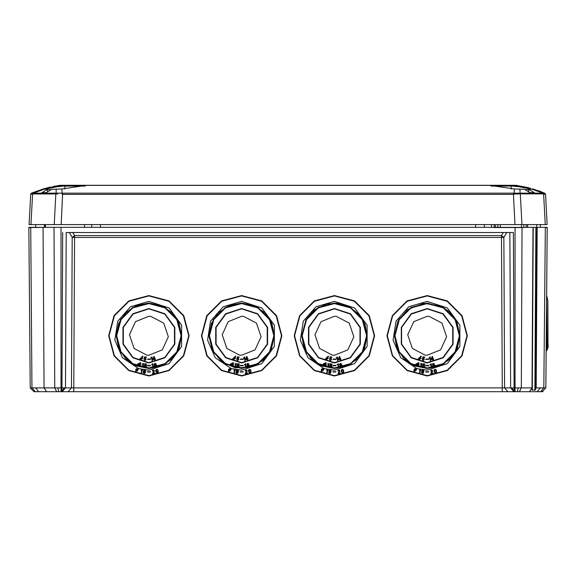 <?xml version="1.0" encoding="UTF-8"?>
<svg xmlns="http://www.w3.org/2000/svg" width="577" height="577" viewBox="0 0 577 577"><rect width="100%" height="100%" fill="white"/><g stroke="black" fill="none" stroke-linecap="round" stroke-linejoin="round"><path stroke-width="0.87" d="M540.368 224.597L540.397 227.338L536.776 227.338L536.754 224.597M475.599 224.597L475.628 227.338L484.355 227.338L484.334 224.597L484.355 227.338M91.707 227.338L91.729 224.597L91.707 227.338L100.441 227.338L100.463 224.597M35.695 224.597L35.673 227.338L45.273 227.338L45.273 224.597M503.267 232.524L501.5 235.553L74.563 235.553L72.219 237.464L71.469 387.924L73.813 387.924L73.813 391.711L502.25 391.711L502.25 387.924L504.601 387.924L503.851 237.464L501.5 237.464L501.5 235.553L503.851 237.464L506.736 232.524M72.796 232.524L74.563 235.553L73.813 387.924L502.25 387.924L501.5 237.464L72.219 237.464L69.327 232.524M527.609 224.597L527.609 227.338L535.86 227.338L534.857 390.247L536.17 387.924L545.813 387.924L546.441 316.189M28.85 227.338L60.989 227.338L60.989 391.711L58.767 391.711L61.927 391.711L61.927 387.924L65.453 387.924L66.232 232.524L513.357 232.524L514.136 387.924L518.305 387.924L517.295 391.711L515.073 391.711L541.991 391.711L531.655 391.711L541.991 391.711L545.813 387.924L547.212 227.338L535.86 227.338M527.558 224.597L527.558 227.367L525.358 227.381L494.186 227.367L494.186 224.597M44.04 387.924L43.051 227.338L30.754 227.54L31.951 387.924L54.757 387.924L54.043 227.338M60.989 227.338L494.136 227.338L494.143 224.597M52.63 387.924L44.054 387.924L46.622 391.711L56.705 391.711L38.861 391.711M73.813 391.711L68.173 391.711L71.469 387.924L65.453 387.924L62.165 391.711L68.173 391.711L61.927 391.711M513.898 391.711L510.609 387.924L504.601 387.924L507.89 391.711L513.999 391.711L502.25 391.711M514.136 391.711L515.073 391.711L514.136 391.711L514.136 387.924L514.136 391.711M527.703 227.338L522.019 227.54L521.305 387.924L518.305 387.924L521.305 387.924L519.358 391.711L528.431 391.711M541.954 391.711L540.822 391.711M56.705 391.711L58.767 391.711L57.758 387.924L54.757 387.924L56.705 391.711M30.249 387.924L34.072 391.711L30.249 387.924L34.072 391.711L30.249 387.924L34.072 391.711L35.24 391.711L31.951 387.924L30.249 387.924L28.85 227.554L30.754 227.54M34.202 391.711L47.631 391.711L34.202 391.711M541.991 391.711L543.108 391.545M546.145 349.77L546.455 350.722L546.96 350.39L546.614 296.282L547.212 227.554L545.308 227.54M537.158 227.338L536.17 387.924M534.857 390.247L532.008 389.864L533.011 227.338M45.417 227.338L45.453 224.597L45.417 227.338M522.019 227.54L493.991 227.554M546.96 296.585L547.876 301.043L546.96 296.585M546.455 314.205L546.441 350.722L547.652 348.183M547.847 347.001L547.876 301.043L547.97 346.395M548.15 344.923L548.027 346.445L548.15 344.923M548.15 345.587L547.934 348.032L547.761 347.109M547.818 347.109L547.688 346.395M547.833 347.065L548.15 345.248M548.049 347.065L547.732 347.34M547.703 347.527L548.013 347.34M547.667 347.722L547.984 347.527M548.15 344.635L547.934 347.001M548.114 346.727L548.092 347.123M153.157 358.331L154.275 356.514L154.802 358.757L155.292 358.908M154.477 357.387L154.802 358.757M155.227 358.656L155.083 359.969L154.607 360.077L154.427 359.298L152.919 359.493M152.876 359.305L153.799 356.622M151.578 357.091L151.939 356.975L152.472 360.481L152.032 360.546L151.65 358.007L150.813 358.137L151.246 357.581M151.297 357.545L151.571 357.134M152.472 360.481L151.96 360.041M148.895 316.29L150.914 316.391L163.702 323.106L168.347 336.78L162.31 349.893L148.895 355.244L146.875 355.143L134.088 348.429L129.443 334.754L135.48 321.641L148.895 316.29M150.496 359.305L147.532 359.406L147.532 359.002L150.496 359.139M142.735 358.461L141.372 359.276L140.442 358.959L140.016 359.392L139.901 358.923M141.372 359.276L139.728 359.096L142.735 356.088L143.024 356.377L141.372 359.276M148.895 362.998L164.899 357.798L174.795 344.18L174.795 327.354L164.899 313.737L148.895 308.536L132.89 313.737L122.995 327.354L122.995 344.18L132.89 357.798L148.895 362.998L164.907 357.805L174.802 344.18L174.802 327.347L164.907 313.729L148.895 308.529L132.883 313.729L122.988 327.347L122.988 344.18L132.883 357.805L148.895 363.005M142.202 357.199L142.36 357.74L140.838 358.562L142.202 357.199L142.36 357.74L140.838 358.562L142.202 357.199M155.963 364.794L156.583 365.443L156.353 366.467L154.614 366.626L154.095 364.231L154.586 363.539L155.776 363.597L156.583 365.443M154.29 366.164L154.535 365.104M154.138 364.628L154.773 363.409L156.093 364.022M151.657 364.52L152.855 363.698L153.345 367.239L152.905 367.304L152.544 364.758L151.708 364.873L152.256 364.231M147.46 365.392L150.431 365.364L150.431 365.789L147.46 365.789L147.46 365.392L150.431 365.392L150.431 365.789M153.799 370.665L153.251 370.434M154.138 371.458L153.028 373.146L154.744 372.93L154.802 373.369L152.465 373.665L153.871 370.939L153.54 370.441L152.869 370.658M153.179 370.441L152.811 370.787M152.804 370.831L152.321 370.802M152.314 371.011L152.508 370.391M152.818 370.117L153.626 370.016M154.182 370.398L154.304 371.162M153.345 369.98L154.333 370.701L153.633 372.028M156.107 369.677L157.254 369.431M157.29 369.439L158.177 370.708L157.997 372.533M157.947 372.583L157.153 372.901M157.117 372.893L156.627 372.764M156.136 372.259L155.956 371.84M155.891 371.638L155.797 370.261M156.8 369.367L157.694 369.72L158.177 370.708L158.213 372.151L157.543 372.836L156.093 372.194L155.74 370.549L156.23 369.583M148.895 375.605L168.816 370.268L183.392 355.684L188.729 335.764L183.392 315.85L168.816 301.266L148.895 295.929L128.974 301.266L114.397 315.85L109.06 335.764L114.397 355.684L128.974 370.268L148.895 375.605M138.401 369.078L138.805 368.631L148.895 370.146L169.104 363.582L181.596 346.388L181.596 325.139L169.104 307.952L148.895 301.389L130.452 306.755L117.766 321.173L114.794 340.156L122.468 357.762L138.393 368.501L138.105 368.79L138.826 368.653L136.15 371.321M149.14 371.638L150.417 371.718M150.417 371.884L147.452 372.035L147.452 371.638L150.417 371.638L150.417 372.035L147.452 372.035L147.452 371.638L148.895 371.638M136.006 371.465L135.523 371.372L137.175 368.472L138.105 368.79M136.237 371.235L135.523 371.372L135.948 370.946L135.746 369.439M135.819 369.28L137.175 368.472M148.895 375.995L169.011 370.607L183.738 355.879L189.126 335.764L183.738 315.655L169.011 300.927L148.895 295.539L128.779 300.927L114.051 315.655L108.664 335.764L114.051 355.879L128.779 370.607L148.895 375.995M136.742 370.16L136.345 370.549L136.186 370.016L137.708 369.186L136.345 370.549L136.186 370.016L137.355 369.54M136.641 370.838L137.997 369.475L137.175 370.997L136.641 370.838L137.997 369.475L138.148 369.886M137.6 370.903L137.175 370.997M144.813 358.137L144.921 357.278L144.668 358.194M146.414 357.206L144.647 356.781L144.048 358.656L144.481 358.728L144.048 358.656L144.647 356.781L146.435 357.091L146.356 357.531L144.921 357.278M145.065 360.43L146.118 359.651L145.108 360.43M145.642 358.8L145.454 359.846L145.678 358.894M145.065 358.476L145.44 358.605M145.772 358.324L145.354 358.122M145.26 359.947L144.452 359.673M144.337 359.291L143.897 359.255M144.315 360.185L144.95 360.43M150.496 359.002L150.496 359.406L147.532 359.406L147.532 359.002M140.55 358.274L141.913 356.911M150.763 357.783L151.939 356.975M155.328 359.089L154.607 360.077L154.427 359.298L152.955 359.644L152.847 359.168M153.98 357.401L154.326 358.872L153.331 359.103L153.98 357.401L153.331 359.103M154.081 357.834L154.326 358.872M145.346 364.96L146.457 366.121L146.024 367.08L145.058 367.318L144.163 366.222L145.339 366.878L146.017 366.049L145.512 365.407L144.279 365.616L144.777 363.748L146.58 363.972L146.536 364.368L145.079 364.195L144.834 365.147L145.779 365.053M142.151 364.202L143.623 363.496L142.865 366.986L142.432 366.893L142.973 364.383L142.23 363.827M142.432 366.893L142.973 364.383M137.47 365.681L137.889 365.241L137.607 364.015L140.485 362.637L140.629 364.621L137.759 365.969L137.896 365.248M137.607 364.008L140.478 362.666L140.766 362.955M152.855 363.698L153.345 367.239M144.834 365.147L145.339 364.981M146.58 363.972L146.536 364.368M144.777 363.748L146.572 363.993M144.286 365.587L144.769 363.777M144.906 366.734L145.332 366.9M144.171 366.2L144.611 366.236M146.457 366.121L146.407 366.496M146.226 365.465L146.392 365.868M145.988 365.169L146.219 365.493M143.269 363.416L143.615 363.517M142.685 363.835L143.031 363.712M140.341 363.38L140.629 364.621M155.985 365.392L155.855 366.265L154.881 366.164L155.011 365.291L155.985 365.392M155.639 364.44L154.953 364.815L154.65 364.065L155.429 363.899L155.473 364.7M139.944 363.777L140.081 364.513L138.581 365.14L139.944 363.777M139.641 363.481L138.292 364.852L138.155 364.109L139.656 363.488L138.292 364.852L138.141 364.383M140.088 364.498L138.913 365.248M145.137 370.095L145.628 371.689L144.95 373.225M144.87 373.283L143.875 373.355M143.897 370.081L145.332 370.246L145.628 371.689L144.827 373.312L143.788 373.319L143.197 372.547L143.745 372.713M143.824 372.792L144.409 372.987M144.337 373.009L144.841 372.129M144.697 372.187L143.918 372.057M143.363 371.105L143.976 370.03M141.762 370.456L141.177 372.958L141.61 373.059L142.418 369.605L141.61 373.059L141.177 372.958L141.762 370.456L140.968 370.174M144.207 372.179L143.457 371.516L143.543 370.448M144.957 372.526L145.144 371.927L144.423 372.215M143.204 372.237L144.034 372.958M142 369.648L141.668 369.886M153.085 372.872L154.744 372.93L154.802 373.369L152.465 373.665L153.273 371.862M152.321 370.73L153.078 370.008M144.603 370.355L145.159 371.299L144.279 371.739L143.846 370.816L144.957 370.528M156.67 372.244L156.288 370.16L156.894 369.799L157.535 370.254L157.853 371.725L157.456 372.403L156.641 372.215L156.237 370.888M143.889 370.744L144.127 370.47M144.777 371.696L143.839 371.242M145.188 370.968L144.863 371.653M156.894 369.799L157.535 370.254L157.846 371.776M156.208 370.665L156.591 369.864M245.917 358.331L247.035 356.514L247.555 358.757L248.045 358.908M247.237 357.387L247.555 358.757M247.987 358.656L247.843 359.969L247.367 360.077L247.187 359.298L245.679 359.493M245.636 359.305L246.559 356.622M244.338 357.091L244.698 356.975L245.232 360.481L244.792 360.546L244.41 358.007L243.573 358.137L244.006 357.581M244.078 357.538L244.331 357.134M245.232 360.481L244.72 360.041M241.655 316.29L243.674 316.391L256.462 323.106L261.107 336.78L255.07 349.893L241.655 355.244L239.635 355.143L226.848 348.429L222.203 334.754L228.24 321.641L241.655 316.29M243.256 359.305L240.292 359.406L240.292 359.002L243.256 359.139M235.495 358.461L234.132 359.276L233.202 358.959L232.776 359.392L232.661 358.923M234.132 359.276L232.488 359.096L235.495 356.088L235.784 356.377L234.132 359.276M241.655 362.998L257.659 357.798L267.555 344.18L267.555 327.354L257.659 313.737L241.655 308.536L225.65 313.737L215.755 327.354L215.755 344.18L225.65 357.798L241.655 362.998L257.667 357.805L267.562 344.18L267.562 327.347L257.667 313.729L241.655 308.529L225.643 313.729L215.748 327.347L215.748 344.18L225.643 357.805L241.655 363.005M234.962 357.199L235.12 357.74L233.598 358.562L234.962 357.199L235.12 357.74L233.598 358.562L234.962 357.199M249.177 365.126L249.278 366.207L248.55 366.813L247.05 366.164L247.324 365.118L246.855 364.231L247.547 363.452L248.766 363.82L248.709 364.823L249.343 365.443M247.05 366.164L247.295 365.104M246.898 364.628L247.533 363.409L248.853 364.022M244.417 364.52L245.614 363.698L246.105 367.239L245.665 367.304L245.304 364.758L244.468 364.873L245.016 364.231M240.22 365.392L243.191 365.364L243.191 365.789L240.22 365.789L240.22 365.392L243.191 365.392L243.191 365.789M246.898 371.458L245.788 373.146L247.504 372.93L247.562 373.369L245.225 373.665L246.603 371.076L246.011 370.434M246.545 370.636L245.629 370.658M245.939 370.441L245.571 370.787M245.564 370.831L245.081 370.802M245.074 370.989L245.268 370.391M245.578 370.117L246.386 370.016M246.934 370.391L247.064 371.162M246.105 369.98L247.093 370.701L246.393 372.028M248.867 369.677L250.007 369.424M250.05 369.439L250.937 370.708L250.757 372.533M250.707 372.583L249.913 372.901M249.877 372.893L249.387 372.764M248.896 372.259L248.716 371.84M248.665 371.682L248.557 370.261M249.56 369.367L250.454 369.72L250.937 370.708L250.973 372.151L250.303 372.836L248.853 372.194L248.499 370.549L248.99 369.583M241.655 375.605L261.576 370.268L276.152 355.684L281.489 335.764L276.152 315.85L261.576 301.266L241.655 295.929L221.734 301.266L207.157 315.85L201.82 335.764L207.157 355.684L221.734 370.268L241.655 375.605M231.161 369.078L231.565 368.631L241.655 370.146L261.864 363.582L274.356 346.388L274.356 325.139L261.864 307.952L241.655 301.389L223.212 306.755L210.526 321.173L207.554 340.156L215.228 357.762L231.153 368.501L230.865 368.79L231.586 368.653L228.91 371.321M241.9 371.638L243.177 371.718M243.177 371.884L240.212 372.035L240.212 371.638L243.177 371.638L243.177 372.035L240.212 372.035L240.212 371.638L241.655 371.638M228.73 371.501L228.283 371.372L229.934 368.472L230.865 368.79M228.997 371.235L228.283 371.372L228.708 370.946L228.506 369.439M228.579 369.28L229.934 368.472M241.655 375.995L261.77 370.607L276.498 355.879L281.886 335.764L276.498 315.655L261.77 300.927L241.655 295.539L221.539 300.927L206.811 315.655L201.423 335.764L206.811 355.879L221.539 370.607L241.655 375.995M229.502 370.16L229.105 370.549L228.946 370.016L230.468 369.186L229.105 370.549L228.946 370.016L230.115 369.54M229.401 370.838L230.757 369.475L229.934 370.997L229.401 370.838L230.757 369.475L230.908 369.886M230.36 370.903L229.934 370.997M237.573 358.137L237.681 357.278L237.428 358.194M239.174 357.206L237.407 356.781L236.808 358.656L237.241 358.728L236.808 358.656L237.407 356.781L239.195 357.091L239.116 357.531L237.681 357.278M237.825 360.43L238.878 359.651L237.868 360.43M238.402 358.8L238.214 359.846L238.438 358.894M237.825 358.476L238.2 358.605M238.525 358.324L238.113 358.122M238.02 359.947L237.212 359.673M237.097 359.291L236.657 359.255M237.075 360.185L237.71 360.43M243.256 359.002L243.256 359.406L240.292 359.406L240.292 359.002M233.31 358.274L234.673 356.911M243.523 357.783L244.698 356.975M248.088 359.089L247.367 360.077L247.187 359.298L245.715 359.644L245.607 359.168M246.74 357.401L247.086 358.872L246.09 359.103L246.74 357.401L246.09 359.103M246.841 357.834L247.086 358.872M238.106 364.96L239.217 366.121L238.784 367.08L237.818 367.318L236.923 366.222L238.099 366.878L238.777 366.049L238.272 365.407L237.039 365.616L237.536 363.748L239.34 363.972L239.296 364.368L237.839 364.195L237.587 365.147L238.539 365.053M234.911 364.202L236.382 363.496L235.625 366.986L235.192 366.893L235.733 364.383L234.99 363.827M235.192 366.893L235.733 364.383M230.23 365.681L230.649 365.241L230.367 364.015L233.245 362.637L233.389 364.621L230.519 365.969L230.656 365.248M230.367 364.008L233.238 362.666L233.526 362.955M245.614 363.698L246.105 367.239M237.587 365.147L238.099 364.981M237.046 365.587L237.536 363.748L239.34 363.972L239.296 364.368M238.099 366.878L238.618 366.611M237.666 366.734L238.092 366.9M236.931 366.2L237.371 366.236M239.217 366.121L239.166 366.496M238.986 365.465L239.21 366.15M238.748 365.169L238.979 365.493M236.029 363.416L236.375 363.517M235.445 363.835L235.791 363.712M233.101 363.38L233.389 364.621M248.745 365.392L248.615 366.265L247.641 366.164L247.771 365.291L248.745 365.392M248.398 364.44L247.713 364.815L247.41 364.065L248.189 363.899L248.233 364.7M232.704 363.777L232.841 364.513L231.341 365.14L232.704 363.777M232.401 363.481L231.052 364.852L230.915 364.109L232.416 363.488L231.052 364.852L230.901 364.383M232.848 364.498L231.673 365.248M237.897 370.095L238.409 371.018L238.135 372.684L236.635 373.355M237.63 373.283L236.289 373.146M236.584 373.333L236.195 373.045M236.231 373.088L235.964 372.237L236.505 372.713M235.964 372.237L237.169 372.987M237.097 373.009L237.601 372.129M237.457 372.187L236.678 372.057M236.13 371.126L236.736 370.03L237.811 370.045M234.522 370.456L233.937 372.958L234.37 373.059L235.178 369.605L234.37 373.059L233.937 372.958L234.522 370.456L233.728 370.153M237.767 370.016L238.409 371.292L237.738 373.204M236.967 372.179L236.217 371.516L236.303 370.448M237.717 372.526L237.904 371.927L237.183 372.215M234.76 369.648L234.428 369.886M245.845 372.872L247.504 372.93L247.562 373.369L245.225 373.665L246.026 371.862M245.081 370.73L245.838 370.008M237.363 370.355L237.919 371.299L237.039 371.739L236.606 370.816L237.717 370.528M249.43 372.237L249.048 370.16L249.653 369.799L250.295 370.254L250.613 371.725L250.209 372.403L249.401 372.215L248.997 370.888M236.649 370.744L236.887 370.463M237.536 371.696L236.599 371.242M237.919 371.299L237.623 371.653M249.653 369.799L250.295 370.254L250.606 371.776M248.968 370.665L249.351 369.864M338.677 358.331L339.795 356.514L340.315 358.757L340.805 358.908M339.997 357.387L340.315 358.757M340.747 358.656L340.603 359.969L340.127 360.077L339.947 359.298L338.439 359.493M338.396 359.305L339.319 356.622M337.098 357.091L337.458 356.975L337.992 360.481L337.552 360.546L337.17 358.007L336.333 358.137L336.766 357.581M336.838 357.538L337.091 357.134M337.992 360.481L337.473 360.041M334.415 316.29L336.434 316.391L349.222 323.106L353.867 336.78L347.83 349.893L334.415 355.244L332.395 355.143L319.608 348.429L314.963 334.754L321 321.641L334.415 316.29M336.016 359.305L333.052 359.406L333.052 359.002L336.016 359.139M328.255 358.461L326.892 359.276L325.962 358.959L325.536 359.392L325.421 358.923M326.892 359.276L325.248 359.096L328.255 356.088L328.544 356.377L326.892 359.276M334.415 362.998L350.419 357.798L360.315 344.18L360.315 327.354L350.419 313.737L334.415 308.536L318.41 313.737L308.515 327.354L308.515 344.18L318.41 357.798L334.415 362.998L350.427 357.805L360.322 344.18L360.322 327.347L350.427 313.729L334.415 308.529L318.403 313.729L308.507 327.347L308.507 344.18L318.403 357.805L334.415 363.005M327.722 357.199L327.88 357.74L326.358 358.562L327.722 357.199L327.88 357.74L326.358 358.562L327.722 357.199M341.937 365.126L342.038 366.207L341.31 366.813L339.81 366.164L340.084 365.118L339.615 364.231L340.307 363.452L341.526 363.82L341.469 364.823L342.103 365.443M339.81 366.164L340.055 365.104M339.658 364.628L340.293 363.409L341.613 364.022M337.177 364.52L338.374 363.698L338.865 367.239L338.425 367.304L338.064 364.758L337.228 364.873L337.776 364.231M332.979 365.392L335.951 365.364L335.951 365.789L332.979 365.789L332.979 365.392L335.951 365.392L335.951 365.789M339.658 371.458L338.548 373.146L340.264 372.93L340.322 373.369L337.985 373.665L339.363 371.076L338.771 370.434M339.305 370.636L338.389 370.658M338.699 370.441L338.331 370.795M338.324 370.831L337.841 370.802M337.833 370.989L338.028 370.391M338.338 370.117L339.146 370.016M339.694 370.391L339.824 371.162M339.766 371.278L339.153 372.028M341.627 369.677L342.738 369.417L343.466 370.073L343.517 372.533M343.466 372.583L342.673 372.901M342.637 372.893L342.147 372.764M342.889 369.475L343.697 370.708L343.733 372.151L343.063 372.836L341.995 372.655M341.656 372.259L341.476 371.84M341.425 371.682L341.31 370.261M342.038 372.692L341.31 371.213L341.75 369.583M334.415 375.605L354.336 370.268L368.912 355.684L374.249 335.764L368.912 315.85L354.336 301.266L334.415 295.929L314.494 301.266L299.917 315.85L294.58 335.764L299.917 355.684L314.494 370.268L334.415 375.605M323.921 369.078L324.324 368.631L334.415 370.146L354.624 363.582L367.109 346.388L367.109 325.139L354.624 307.952L334.415 301.389L315.972 306.755L303.286 321.173L300.314 340.156L307.988 357.762L323.913 368.501L323.625 368.79L324.346 368.653L321.67 371.321M334.66 371.638L335.937 371.638L335.937 372.035L332.972 372.035L332.972 371.638L335.937 371.638L335.937 372.035L332.972 372.035L332.972 371.638L334.415 371.638M321.49 371.501L321.043 371.372L322.694 368.472L323.625 368.79M321.757 371.235L321.043 371.372L321.468 370.946L321.266 369.439M321.339 369.28L322.694 368.472M334.415 375.995L354.53 370.607L369.258 355.879L374.646 335.764L369.258 315.655L354.53 300.927L334.415 295.539L314.299 300.927L299.571 315.655L294.183 335.764L299.571 355.879L314.299 370.607L334.415 375.995M322.262 370.16L321.865 370.549L321.706 370.016L323.228 369.186L321.865 370.549L321.706 370.016L322.875 369.54M322.161 370.838L323.517 369.475L322.694 370.997L322.161 370.838L323.517 369.475L323.668 369.886M323.12 370.903L322.694 370.997M330.332 358.137L330.441 357.278L330.188 358.194M331.934 357.206L330.167 356.781L329.568 358.656L330.001 358.728L329.568 358.656L330.167 356.781L331.955 357.091L331.876 357.531L330.441 357.278M330.585 360.43L331.638 359.651L330.628 360.43M331.162 358.8L330.974 359.846L331.198 358.894M330.585 358.476L330.96 358.605M331.285 358.324L330.873 358.122M330.78 359.947L330.123 359.832M329.856 359.291L329.417 359.255M329.835 360.185L330.47 360.43M336.016 359.002L336.016 359.406L333.052 359.406L333.052 359.002M326.07 358.274L327.433 356.911M336.283 357.783L337.458 356.975M340.848 359.089L340.127 360.077L339.947 359.298L338.475 359.644L338.367 359.168M339.5 357.401L339.846 358.872L338.85 359.103L339.5 357.401L338.85 359.103M339.601 357.834L339.846 358.872M330.866 364.96L331.977 366.121L331.544 367.08L330.578 367.318L329.683 366.222L330.859 366.878L331.537 366.049L331.032 365.407L329.799 365.616L330.296 363.748L332.1 363.972L332.049 364.368L330.599 364.195L330.347 365.147L331.299 365.053M330.354 365.118L330.859 364.981M327.671 364.202L329.142 363.496L328.385 366.986L327.952 366.893L328.493 364.383L327.75 363.827M327.952 366.893L328.493 364.383M322.99 365.681L323.408 365.241L323.127 364.015L326.005 362.637L326.149 364.621L323.279 365.969L323.416 365.248M323.127 364.008L325.998 362.666L326.286 362.955M338.374 363.698L338.865 367.239M329.806 365.587L330.296 363.748L332.1 363.972L332.049 364.368M330.859 366.878L331.378 366.611M330.426 366.734L330.852 366.9M329.691 366.2L330.131 366.236M331.977 366.121L331.926 366.496M331.746 365.465L331.97 366.15M331.508 365.169L331.739 365.493M328.205 363.835L328.551 363.712M325.861 363.38L326.149 364.621M341.505 365.392L341.375 366.265L340.401 366.164L340.531 365.291L341.505 365.392M341.158 364.44L340.473 364.815L340.17 364.065L340.949 363.899L340.993 364.7M325.464 363.777L325.601 364.513L324.101 365.14L325.464 363.777M325.161 363.481L323.812 364.852L323.675 364.109L325.176 363.488L323.812 364.852L323.661 364.383M325.608 364.498L324.433 365.248M330.657 370.095L331.148 371.689L330.462 373.232M330.39 373.283L329.395 373.355M329.359 373.341L329.049 373.146M329.417 370.081L330.852 370.246L331.148 371.689L330.347 373.312L328.955 373.045M328.991 373.088L328.724 372.237L329.265 372.713M328.724 372.237L329.929 372.987M329.856 373.009L330.361 372.129M330.217 372.187L329.438 372.057M328.883 371.105L329.496 370.03M327.282 370.456L326.697 372.958L327.13 373.059L327.938 369.605L327.13 373.059L326.697 372.958L327.282 370.456L326.488 370.174M329.727 372.179L328.977 371.516L329.063 370.448M330.477 372.526L330.664 371.927L329.943 372.215M327.52 369.648L327.188 369.886M342.32 369.367L342.738 369.417M338.605 372.872L340.264 372.93L340.322 373.369L337.985 373.665L338.786 371.862M338.865 369.98L339.781 370.484L339.716 371.393M337.841 370.73L338.598 370.008M330.123 370.355L330.679 371.299L329.799 371.739L329.366 370.816L330.477 370.528M342.19 372.237L341.808 370.16L342.413 369.799L343.055 370.254L343.373 371.725L342.969 372.403L342.161 372.215L341.757 370.888M329.409 370.744L329.647 370.463M330.296 371.696L329.359 371.242M330.708 370.968L330.383 371.653M342.413 369.799L343.055 370.254L343.365 371.776M341.728 370.665L342.111 369.864M431.437 358.331L432.555 356.514L433.075 358.757L433.565 358.908M432.757 357.387L433.075 358.757M433.507 358.656L433.363 359.969L432.887 360.077L432.707 359.298L431.199 359.493M431.156 359.305L432.079 356.622M429.858 357.091L430.218 356.975L430.752 360.481L430.312 360.546L429.923 358.007L429.093 358.137L429.526 357.581M429.577 357.545L429.851 357.134M430.752 360.481L430.233 360.041M427.175 316.29L429.194 316.391L441.982 323.106L446.627 336.78L440.59 349.893L427.175 355.244L425.155 355.143L412.367 348.429L407.723 334.754L413.759 321.641L427.175 316.29M428.776 359.305L425.812 359.406L425.812 359.002L428.776 359.139M421.015 358.461L419.652 359.276L418.722 358.959L418.296 359.392L418.181 358.923M419.652 359.276L418.008 359.096L421.015 356.088L421.304 356.377L419.652 359.276M427.175 362.998L443.179 357.798L453.075 344.18L453.075 327.354L443.179 313.737L427.175 308.536L411.17 313.737L401.275 327.354L401.275 344.18L411.17 357.798L427.175 362.998L443.186 357.805L453.082 344.18L453.082 327.347L443.186 313.729L427.175 308.529L411.163 313.729L401.267 327.347L401.267 344.18L411.163 357.805L427.175 363.005M420.482 357.199L420.64 357.74L419.118 358.562L420.482 357.199L420.64 357.74L419.118 358.562L420.482 357.199M434.697 365.126L434.798 366.207L434.07 366.813L432.57 366.164L432.844 365.118L432.375 364.231L433.067 363.452L434.286 363.82L434.229 364.823L434.863 365.443M432.57 366.164L432.815 365.104M432.418 364.628L433.053 363.409L434.373 364.022M429.937 364.52L431.134 363.698L431.625 367.239L431.185 367.304L430.824 364.758L429.988 364.873L430.536 364.231M425.739 365.392L428.711 365.364L428.704 365.789L425.739 365.789L425.739 365.392L428.704 365.392L428.704 365.789M432.079 370.672L431.531 370.434M432.418 371.458L431.307 373.146L433.024 372.93L433.082 373.369L430.745 373.665L432.151 370.939L431.82 370.441L431.091 370.795M431.084 370.831L430.601 370.802M430.593 371.011L430.788 370.391M431.098 370.117L431.906 370.016M432.462 370.398L432.584 371.162M432.526 371.278L431.913 372.028M434.387 369.677L435.527 369.424M435.57 369.439L436.457 370.708L436.277 372.533M436.226 372.583L435.433 372.901M435.397 372.893L434.907 372.764M434.416 372.259L434.236 371.84M434.171 371.638L434.07 370.261M435.08 369.367L435.974 369.72L436.457 370.708L436.493 372.151L435.823 372.836L434.373 372.194L434.019 370.549L434.51 369.583M427.175 375.605L447.096 370.268L461.672 355.684L467.009 335.764L461.672 315.85L447.096 301.266L427.175 295.929L407.254 301.266L392.677 315.85L387.34 335.764L392.677 355.684L407.254 370.268L427.175 375.605M416.681 369.078L417.084 368.631L427.175 370.146L447.384 363.582L459.869 346.388L459.869 325.139L447.384 307.952L427.175 301.389L408.732 306.755L396.046 321.173L393.074 340.156L400.748 357.762L416.673 368.501L416.385 368.79L417.106 368.653L414.43 371.321M427.42 371.638L428.697 371.754M428.697 371.884L425.732 372.035L425.732 371.638L428.697 371.638L428.697 372.035L425.732 372.035L425.732 371.638L427.175 371.638M414.286 371.465L413.803 371.372L415.454 368.472L416.385 368.79M414.517 371.235L413.803 371.372L414.228 370.946L414.026 369.439M414.098 369.28L415.454 368.472M427.175 375.995L447.29 370.607L462.018 355.879L467.406 335.764L462.018 315.655L447.29 300.927L427.175 295.539L407.059 300.927L392.331 315.655L386.943 335.764L392.331 355.879L407.059 370.607L427.175 375.995M414.95 370.232L414.625 370.549L414.466 370.016L415.988 369.186L414.625 370.549L414.466 370.016L415.635 369.54M414.921 370.838L416.277 369.475L415.454 370.997L414.921 370.838L416.277 369.475L416.428 369.886M415.88 370.903L415.454 370.997M423.092 358.137L423.201 357.278L422.948 358.194M424.694 357.206L422.927 356.781L422.328 358.656L422.761 358.728L422.328 358.656L422.927 356.781L424.715 357.091L424.636 357.531L423.201 357.278M423.345 360.43L424.398 359.651L423.388 360.43M423.922 358.8L423.734 359.846L423.958 358.894M423.345 358.476L423.72 358.605M424.045 358.324L423.633 358.122M423.54 359.947L422.732 359.673M422.616 359.291L422.176 359.255M422.595 360.185L423.229 360.43M428.776 359.002L428.776 359.406L425.812 359.406L425.812 359.002M418.83 358.274L420.193 356.911M429.043 357.783L430.218 356.975M433.608 359.089L432.887 360.077L432.707 359.298L431.235 359.644L431.127 359.168M432.26 357.401L432.606 358.872L431.61 359.103L432.26 357.401L431.942 359.024M432.361 357.834L432.606 358.872L432.231 358.959M423.626 364.96L424.737 366.121L424.304 367.08L423.338 367.318L422.443 366.222L423.619 366.878L424.297 366.049L423.792 365.407L422.559 365.616L423.049 363.777L424.86 363.972L424.809 364.368L423.359 364.195L423.107 365.147L424.059 365.053M422.559 365.616L423.056 363.748L424.852 363.993L424.809 364.368M420.431 364.202L421.902 363.496L421.145 366.986L420.712 366.893L421.253 364.383L420.51 363.827M420.712 366.893L421.253 364.383M415.75 365.681L416.168 365.241L415.887 364.015L418.765 362.637L418.909 364.621L416.039 365.969L416.176 365.248M415.887 364.008L418.758 362.666L419.046 362.955M418.635 363.366L418.909 364.621M431.134 363.698L431.625 367.239M423.107 365.147L423.619 364.981M423.619 366.878L424.138 366.611M422.451 366.2L422.891 366.236M424.737 366.121L424.686 366.496M424.506 365.465L424.73 366.15M424.268 365.169L424.499 365.493M421.549 363.416L421.895 363.517M420.965 363.835L421.311 363.712M434.265 365.392L434.135 366.265L433.161 366.164L433.291 365.291L434.265 365.392M433.918 364.44L433.233 364.815L432.93 364.065L433.709 363.899L433.753 364.7M418.224 363.777L418.361 364.513L416.861 365.14L418.224 363.777M416.572 364.852L416.435 364.109L417.936 363.488L416.572 364.852L416.421 364.383M418.368 364.498L417.193 365.248M417.921 363.481L416.58 364.83M423.417 370.095L423.907 371.689L423.229 373.225M423.15 373.283L422.155 373.355M422.176 370.081L423.612 370.246L423.907 371.689L423.107 373.312L422.068 373.319L421.477 372.547L422.025 372.713M422.104 372.792L422.689 372.987M422.616 373.009L423.121 372.129M422.977 372.187L422.198 372.057M421.643 371.105L422.256 370.03M420.042 370.456L419.457 372.958L419.89 373.059L420.698 369.605L419.89 373.059L419.457 372.958L420.042 370.456L419.248 370.174M422.487 372.179L421.737 371.516L421.823 370.448M423.237 372.526L423.424 371.927L422.703 372.215M421.484 372.237L422.314 372.958M420.28 369.648L419.948 369.886M431.459 370.441L431.091 371.069M431.365 372.872L433.024 372.93L433.082 373.369L430.745 373.665L431.546 371.862M431.625 369.98L432.541 370.484L432.476 371.393M430.601 370.73L431.358 370.008M422.515 370.412L423.482 371.04L422.775 371.776L422.126 370.816L423.237 370.528M434.95 372.244L434.568 370.16L435.173 369.799L435.815 370.254L436.133 371.725L435.729 372.403L434.921 372.215L434.51 370.888M422.169 370.744L422.407 370.47M423.056 371.696L422.119 371.242M423.468 370.968L423.143 371.653M435.173 369.799L435.815 370.254L436.125 371.776M434.488 370.665L434.87 369.864M546.96 350.39L547.631 348.27M51.165 189.617L47.437 189.624M53.517 187.186L60.282 186.104L64.92 186.104L64.92 189.011M57.664 186.717L63.564 186.104M85.172 186.104L64.92 186.104M45.186 189.133L60.282 186.104M57.664 186.645L60.484 186.104M526.152 227.381L526.152 224.597M523.844 227.381L523.844 224.597M521.471 224.597L521.471 227.381M500.273 227.381L500.273 224.597M497.901 224.597L497.901 227.381M495.593 227.381L495.593 224.597M528.662 189.624L524.911 189.617M515.788 186.104L530.927 189.148L515.788 186.104L518.398 186.717L512.499 186.104L515.586 186.104M491.013 186.104L512.499 186.104M533.025 188.946L544.565 193.136M530.559 188.239L515.91 185.289L528.359 187.669M53.365 186.436L60.268 185.289L515.91 185.289M528.626 191.759L528.669 189.357L533.018 188.939M489.152 185.289L514.345 188.939L524.406 189.357L529.996 192.639L534.237 192.631L528.669 189.357M87.04 185.289L489.202 185.318M60.26 185.318L42.922 189.018L47.429 189.357L41.883 192.639L46.131 192.631L51.656 189.357L61.847 188.939L86.99 185.318M47.429 189.357L47.502 191.752M538.009 190.554L538.882 190.864M539.61 191.131L541.284 191.759M541.313 191.773L541.796 191.961M544.551 193.136L542.979 193.151M42.922 189.018L50.451 187.049M544.717 193.158L545.553 194.305L544.717 193.158L542.935 193.151L543.786 193.886M544.5 193.937L545.532 194.168M44.782 189.061L33.257 193.151L31.987 193.136M545.481 193.966L545.553 194.348L543.628 193.879L545.236 224.597L547.14 224.597L29.052 224.597L30.956 224.597L32.564 193.879L31.584 193.944L57.851 193.944M531.41 189.061L542.935 193.151L520.18 193.151L520.483 193.879L543.548 193.879M519.899 189.061L520.18 193.151L514.093 193.158L514.143 194.052L520.483 193.879M514.345 188.939L514.093 193.158L513.595 193.158L513.595 197.788L513.595 194.348L62.568 194.348L62.568 193.158L513.595 193.158M61.847 188.939L62.1 193.158L62.568 193.158M489.202 185.347L86.99 185.347M56.294 189.061L56.012 193.151L62.1 193.158L62.049 194.052M43.174 188.939L31.475 193.158L56.012 193.151L55.709 193.879M31.461 193.158L30.696 194.052L31.584 193.944L30.639 194.319L31.461 193.158M520.158 224.597L521.327 224.597M545.553 194.348L547.14 224.597M518.341 193.944L514.143 194.052M33.257 193.151L32.644 193.879M29.052 224.597L30.696 194.052M61.191 224.597L62.568 194.341M100.311 227.338L139.749 227.338M44.4 227.338L44.422 224.597M62.705 232.524L61.927 387.924L57.758 387.924M38.717 391.711L35.651 387.924M537.201 391.711L540.267 387.924M540.584 391.711L543.851 387.924L545.308 227.338M63.96 387.932L62.064 391.711M509.83 232.524L510.609 387.924L512.102 387.932L513.999 391.711M42.467 387.924L32.269 387.924L42.467 387.924M521.305 387.924L532.023 387.924M491.525 224.597L491.51 227.338M84.559 227.338L84.538 224.597M515.073 391.711L515.073 227.554M529.441 391.711L532.008 387.924M512.102 387.932L514.136 387.924M536.437 227.338L535.434 389.864M60.989 387.924L59.179 387.924M532.246 390.247L533.249 227.338M148.895 362.666L164.705 357.531L174.478 344.08L174.478 327.455L164.705 314.003L148.895 308.861L133.085 314.003L123.312 327.455L123.312 344.08L133.085 357.531L148.895 362.666M181.106 335.764L176.793 319.658L165 307.873L148.895 303.552L132.789 307.873L120.997 319.658L116.684 335.764L120.997 351.869L132.789 363.661L148.895 367.975L165 363.661L176.793 351.869L181.106 335.764M148.895 303.069L132.544 307.447L120.579 319.42L116.193 335.764L120.579 352.114L132.544 364.087L148.895 368.465L165.246 364.087L177.211 352.114L181.596 335.764L177.211 319.42L165.246 307.447L148.895 303.069M241.655 362.666L257.465 357.531L267.238 344.08L267.238 327.455L257.465 314.003L241.655 308.861L225.845 314.003L216.072 327.455L216.072 344.08L225.845 357.531L241.655 362.666M273.866 335.764L269.553 319.658L257.76 307.873L241.655 303.552L225.549 307.873L213.757 319.658L209.444 335.764L213.757 351.869L225.549 363.661L241.655 367.975L257.76 363.661L269.553 351.869L273.866 335.764M241.655 303.069L225.304 307.447L213.339 319.42L208.953 335.764L213.339 352.114L225.304 364.087L241.655 368.465L258.006 364.087L269.971 352.114L274.356 335.764L269.971 319.42L258.006 307.447L241.655 303.069M334.415 362.666L350.225 357.531L359.998 344.08L359.998 327.455L350.225 314.003L334.415 308.861L318.605 314.003L308.832 327.455L308.832 344.08L318.605 357.531L334.415 362.666M366.626 335.764L362.313 319.658L350.52 307.873L334.415 303.552L318.309 307.873L306.517 319.658L302.204 335.764L306.517 351.869L318.309 363.661L334.415 367.975L350.52 363.661L362.313 351.869L366.626 335.764M334.415 303.069L318.064 307.447L306.098 319.42L301.713 335.764L306.098 352.114L318.064 364.087L334.415 368.465L350.766 364.087L362.731 352.114L367.116 335.764L362.731 319.42L350.766 307.447L334.415 303.069M427.175 362.666L442.985 357.531L452.757 344.08L452.757 327.455L442.985 314.003L427.175 308.861L411.365 314.003L401.592 327.455L401.592 344.08L411.365 357.531L427.175 362.666M459.386 335.764L455.073 319.658L443.28 307.873L427.175 303.552L411.069 307.873L399.277 319.658L394.964 335.764L399.277 351.869L411.069 363.661L427.175 367.975L443.28 363.661L455.073 351.869L459.386 335.764M427.175 303.069L410.824 307.447L398.858 319.42L394.473 335.764L398.858 352.114L410.824 364.087L427.175 368.465L443.525 364.087L455.491 352.114L459.876 335.764L455.491 319.42L443.525 307.447L427.175 303.069M511.15 189.018L511.15 186.104M54.245 224.597L55.854 193.879M515.001 224.597L513.595 197.788M521.947 224.597L520.339 193.879M116.193 335.764L118.689 323.257L125.772 312.647L136.381 305.558L148.895 303.069L161.409 305.558L172.018 312.647L179.101 323.25L181.596 335.764L179.101 348.277L172.018 358.887L161.409 365.977L148.895 368.465L136.381 365.977L125.772 358.887L118.689 348.277L116.193 335.764M208.953 335.764L211.449 323.257L218.532 312.647L229.141 305.558L241.655 303.069L254.168 305.558L264.778 312.647L271.861 323.25L274.356 335.764L271.349 349.453L262.888 360.632L249.783 367.441L235.027 367.787L221.611 361.606L212.293 350.152L208.953 335.764M301.713 335.764L306.012 319.564L314.58 309.777L326.286 304.093L337.495 303.213L348.335 306.178L359.276 314.53L365.09 324.447L367.116 335.764L364.621 348.277L357.538 358.887L346.928 365.977L334.415 368.465L321.901 365.977L311.291 358.887L304.202 348.277L301.713 335.764M394.473 335.764L397.813 321.382L407.542 309.618L423.583 303.264L440.633 305.969L449.18 311.58L457.078 322.543L459.876 335.764L457.381 348.277L450.298 358.887L439.688 365.977L427.175 368.465L414.661 365.977L404.051 358.887L396.962 348.277L394.473 335.764"/></g></svg>
